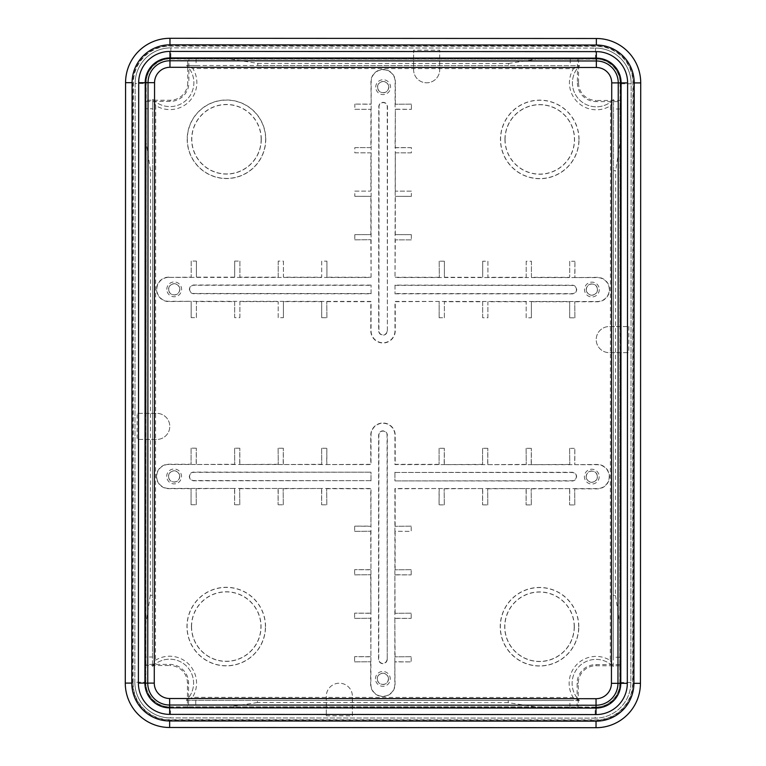<?xml version="1.0" encoding="UTF-8"?>
<svg xmlns="http://www.w3.org/2000/svg" width="766" height="766" viewBox="0 0 766 766"><rect width="100%" height="100%" fill="white"/><g stroke="black" fill="none" stroke-linecap="round" stroke-linejoin="round"><path stroke-width="0.57" stroke-dasharray="3.83 2.87" d="M596.034 727.7L169.64 727.499A44.38 44.38 0 0 1 125.279 683.09L125.567 82.661A44.38 44.38 0 0 1 169.966 38.3L596.36 38.501A44.38 44.38 0 0 1 640.721 82.91L640.433 683.339A44.38 44.38 0 0 1 596.034 727.7M132.777 683.1L133.064 82.661A36.883 36.883 0 0 1 169.966 45.797L596.36 45.998A36.883 36.883 0 0 1 633.223 82.9L632.936 683.339A36.883 36.883 0 0 1 596.034 720.203L169.64 720.002A36.883 36.883 0 0 1 132.777 683.1L133.112 683.1A36.548 36.548 0 0 0 169.64 719.667L596.034 719.868A36.548 36.548 0 0 0 632.601 683.339L632.888 82.9A36.548 36.548 0 0 0 596.36 46.333L169.966 46.132A36.548 36.548 0 0 0 133.399 82.661L133.112 683.1M596.044 707.248L169.65 707.047A23.928 23.928 0 0 1 145.731 683.1L146.019 82.671A23.928 23.928 0 0 1 169.956 58.752L596.35 58.953A23.928 23.928 0 0 1 620.269 82.9L619.981 683.329A23.928 23.928 0 0 1 596.044 707.248L596.044 707.066A23.746 23.746 0 0 0 619.799 683.329L619.981 683.329M569.933 707.056L569.942 700.497L508.231 700.469L508.231 702.642L535.252 706.874L596.044 707.066M535.252 706.874L169.65 706.865A23.746 23.746 0 0 1 145.913 683.1L145.731 683.1M619.799 683.329L620.087 82.9A23.746 23.746 0 0 0 596.35 59.135L596.35 58.953M196.067 58.944L196.058 65.503L257.769 65.531L257.769 63.358L230.748 59.126L169.956 58.934A23.746 23.746 0 0 0 146.201 82.671L145.913 683.1M230.748 59.126L596.35 59.135M508.231 702.642L257.462 702.518L257.462 700.344L186.301 700.306A23.928 23.928 0 0 0 186.588 666.2A23.928 23.928 0 0 0 152.482 666.458L152.482 656.998L145.923 656.998M195.751 700.316L195.751 706.874M152.511 595.297L152.721 170.483L150.538 170.483L150.337 595.297L152.511 595.297L152.482 656.998M150.337 595.297L146.105 622.318M152.721 170.483L152.75 108.782L146.182 108.772M150.538 170.483L146.335 143.453M569.942 700.497L579.393 700.497A23.928 23.928 0 0 1 579.144 666.391A23.928 23.928 0 0 1 613.25 666.679A23.928 23.928 0 0 0 579.144 666.391A23.928 23.928 0 0 0 579.393 700.497L573.188 697.51A26.915 26.915 0 0 1 610.272 660.464L610.531 105.756A26.915 26.915 0 0 1 573.495 68.672L192.812 68.49A26.915 26.915 0 0 1 155.728 105.536L152.75 99.321A23.928 23.928 0 0 0 186.856 99.609A23.928 23.928 0 0 0 186.607 65.503A23.928 23.928 0 0 1 186.856 99.609A23.928 23.928 0 0 1 152.75 99.321L152.75 108.782M196.058 65.503L186.607 65.503L192.812 68.49M257.769 63.358L508.538 63.482L508.538 65.656L579.699 65.694A23.928 23.928 0 0 0 579.412 99.8A23.928 23.928 0 0 0 613.518 99.542L613.489 170.703L615.663 170.703L619.895 143.682M257.769 65.531L508.538 65.656M508.538 63.482L535.568 59.269M570.249 59.126L570.249 65.684M620.077 109.002L613.518 109.002M613.489 170.703L613.279 595.517L615.462 595.517L615.663 170.703M615.462 595.517L619.665 622.547M619.818 657.228L613.25 657.218L613.279 595.517M610.272 660.464L613.25 666.679L613.25 657.218M257.462 700.344L508.231 700.469M257.462 702.518L230.432 706.731M579.393 700.497L186.301 700.306L192.505 697.328L573.188 697.51M610.531 105.756L613.518 99.542A23.928 23.928 0 0 1 579.412 99.8A23.928 23.928 0 0 1 579.699 65.694L186.607 65.503M613.25 666.679L613.518 99.542M573.495 68.672L579.699 65.694M155.728 105.536L155.469 660.244L152.482 666.458L152.75 99.321M152.482 666.458A23.928 23.928 0 0 1 186.588 666.2A23.928 23.928 0 0 1 186.301 700.306M155.469 660.244A26.915 26.915 0 0 1 192.505 697.328M135.142 83.532L134.854 682.228A35.676 35.676 0 0 0 170.512 717.924A35.676 35.676 0 0 1 134.854 682.228L135.142 83.532A35.676 35.676 0 0 1 170.837 47.875A35.676 35.676 0 0 0 135.142 83.532A35.676 35.676 0 0 1 170.837 47.875L595.488 48.076L170.837 47.875L170.828 58.752A24.799 24.799 0 0 0 146.019 83.542L135.142 83.532M595.488 58.953L595.488 48.076A35.676 35.676 0 0 1 631.146 83.772A35.676 35.676 0 0 0 595.488 48.076A35.676 35.676 0 0 1 631.146 83.772L630.858 682.468A35.676 35.676 0 0 1 595.163 718.125A35.676 35.676 0 0 0 630.858 682.468L631.146 83.772L620.269 83.772A24.799 24.799 0 0 0 595.488 58.953L439.722 58.877L439.713 69.754A13.051 13.051 0 0 1 426.652 82.805A13.051 13.051 0 0 1 413.611 69.744L413.621 50.163L439.722 50.173L439.713 69.754A13.051 13.051 0 0 1 426.652 82.805A13.051 13.051 0 0 1 413.611 69.744L413.621 50.163M352.379 715.837L352.389 707.133L595.172 707.248L595.163 718.125L170.512 717.924L170.512 707.047L326.278 707.123L326.278 715.827L326.287 696.246A13.051 13.051 0 0 1 339.348 683.195A13.051 13.051 0 0 1 352.389 696.256L352.379 715.837L326.278 715.827M620.92 665.769L621.188 100.461L620.048 101.61L619.771 664.62L620.92 665.769L595.843 665.75A17.57 17.57 0 0 0 578.273 683.31L578.253 708.167L577.114 707.028L188.57 706.836L188.58 683.128A18.71 18.71 0 0 0 169.88 664.409L145.952 664.39L144.812 665.539L145.08 100.231L170.157 100.25A17.57 17.57 0 0 0 187.727 82.69L188.876 82.69L188.886 58.972L187.747 57.833L187.727 82.69M578.569 58.025L577.43 59.164L577.42 82.872L578.56 82.881L578.569 58.025L187.747 57.833M578.56 82.881A17.57 17.57 0 0 0 596.12 100.451L596.12 101.591L620.048 101.61M621.188 100.461L596.12 100.451M578.253 708.167L187.431 707.976L187.44 683.119A17.57 17.57 0 0 0 169.88 665.549L169.88 664.409M144.812 665.539L169.88 665.549M595.163 718.125L170.512 717.924A35.676 35.676 0 0 1 134.854 682.228L145.731 682.228L145.846 439.445L137.143 439.445L137.152 413.334L156.733 413.343A13.051 13.051 0 0 1 169.784 426.403A13.051 13.051 0 0 1 156.724 439.454L137.143 439.445M145.846 439.445L156.724 439.454A13.051 13.051 0 0 0 169.784 426.403A13.051 13.051 0 0 0 156.733 413.343L137.152 413.334M628.857 326.555L628.848 352.666L609.267 352.657A13.051 13.051 0 0 1 596.216 339.597A13.051 13.051 0 0 1 609.276 326.546L628.857 326.555L609.276 326.546A13.051 13.051 0 0 0 596.216 339.597A13.051 13.051 0 0 0 609.267 352.657L628.848 352.666M326.278 707.123L326.287 696.246A13.051 13.051 0 0 1 339.348 683.195A13.051 13.051 0 0 1 352.389 696.256L352.389 707.133M439.722 58.877L439.722 50.173M145.952 664.39L146.229 101.38L170.157 101.39A18.71 18.71 0 0 0 188.876 82.69M146.229 101.38L145.08 100.231M188.886 58.972L577.43 59.164M577.42 82.872A18.71 18.71 0 0 0 596.12 101.591M619.771 664.62L595.843 664.61A18.71 18.71 0 0 0 577.124 683.31L577.114 707.028M188.57 706.836L187.431 707.976M395.323 147.618L411.399 147.627L411.39 152.846L395.323 152.836L395.304 191.127L411.371 191.136L411.371 196.355L395.304 196.345L395.285 234.635L411.352 234.645L411.352 239.863L395.285 239.863L395.017 277.493L395.342 109.327L411.409 109.337L395.093 109.184L395.112 81.703A11.969 11.969 0 0 0 383.153 69.725A11.969 11.969 0 0 0 371.184 81.694L371.089 277.483L168.769 277.388A11.969 11.969 0 0 0 156.791 289.347A11.969 11.969 0 0 0 168.75 301.316L371.07 301.411L371.06 330.778A11.969 11.969 0 0 0 383.019 342.756A11.969 11.969 0 0 0 394.988 330.797L395.007 301.421L597.327 301.526A11.969 11.969 0 0 0 609.296 289.567A11.969 11.969 0 0 0 597.336 277.589L395.017 277.493M411.419 104.119L395.103 104.253L411.419 104.119L411.409 109.337M395.342 104.109L395.361 81.703A12.208 12.208 0 0 0 383.153 69.486A12.208 12.208 0 0 0 370.935 81.684L371.165 104.243L354.85 104.09L370.926 104.099M354.792 239.835L371.108 239.701L354.792 239.835L354.792 234.616L370.859 234.626L370.878 196.335L354.811 196.326L354.811 191.107L370.878 191.117L370.897 152.827L354.83 152.817L354.83 147.599L370.897 147.608L370.916 109.318L354.85 109.308L354.85 104.09M370.859 239.844L371.089 277.483M168.769 277.388L191.174 277.148L191.184 261.082L196.402 261.082L196.393 277.148L234.683 277.168L234.693 261.101L239.911 261.101L239.902 277.177L278.192 277.196L278.202 261.12L283.42 261.129L283.41 277.196L321.701 277.215L321.71 261.139L326.929 261.149L326.919 277.215L370.84 277.235M168.769 277.139A12.208 12.208 0 0 0 156.551 289.347A12.208 12.208 0 0 0 168.75 301.565L191.165 301.325L191.155 317.641L191.165 301.574M326.9 317.708L326.766 301.392L326.9 317.708L321.682 317.708L321.691 301.641L283.401 301.622L283.391 317.689L278.173 317.689L278.182 301.613L239.892 301.593L239.882 317.67L234.664 317.66L234.674 301.593L196.383 301.574L196.374 317.641L191.155 317.641M326.91 301.641L370.83 301.66L370.811 330.778A12.208 12.208 0 0 0 383.019 342.996A12.208 12.208 0 0 0 395.237 330.797L395.246 301.67L439.167 301.45L439.157 317.766L439.167 301.689M574.912 317.833L574.768 301.507L574.912 317.833L569.684 317.823L569.693 301.756L531.403 301.737L531.403 317.804L526.175 317.804L526.185 301.737L487.894 301.718L487.894 317.785L482.666 317.785L482.676 301.718L444.385 301.699L444.376 317.766L439.157 317.766M574.921 301.756L597.327 301.766A12.208 12.208 0 0 0 609.545 289.567A12.208 12.208 0 0 0 597.336 277.349L574.778 277.579L574.94 261.263L574.931 277.33M439.186 261.196L439.33 277.512L439.186 261.196L444.404 261.206L444.404 277.273L482.685 277.292L482.695 261.225L487.913 261.225L487.913 277.292L526.194 277.311L526.204 261.244L531.432 261.244L531.422 277.311L569.712 277.33L569.712 261.263L574.94 261.263M439.177 277.273L395.266 277.244M411.208 526.165L394.892 526.299L411.208 526.165L411.208 531.384L394.892 531.231L394.911 488.517L597.231 488.612A11.969 11.969 0 0 0 609.209 476.653A11.969 11.969 0 0 0 597.25 464.684L394.93 464.589L394.94 435.222A11.969 11.969 0 0 0 382.981 423.244A11.969 11.969 0 0 0 371.012 435.203L370.993 464.579L168.673 464.474A11.969 11.969 0 0 0 156.704 476.433A11.969 11.969 0 0 0 168.664 488.411L370.983 488.507L370.888 684.297A11.969 11.969 0 0 0 382.847 696.275A11.969 11.969 0 0 0 394.816 684.306L394.892 531.231L411.208 531.384M395.141 526.156L395.16 488.765L439.224 488.536L439.071 504.851L439.081 488.785M444.29 504.861L444.146 488.545L444.29 504.861L439.071 504.851M444.299 488.785L482.733 488.555L482.58 504.871L482.59 488.804M487.798 504.88L487.664 488.564L487.798 504.88L482.58 504.871M487.808 488.804L526.242 488.584L526.089 504.899L526.098 488.823M531.307 504.899L531.173 488.584L531.307 504.899L526.089 504.899M531.317 488.832L569.751 488.603L569.598 504.918L569.607 488.852M574.816 504.918L574.682 488.603L574.816 504.918L569.598 504.918M574.826 488.852L597.231 488.861A12.208 12.208 0 0 0 609.449 476.653A12.208 12.208 0 0 0 597.25 464.435L574.692 464.675L574.845 448.359L574.835 464.426M569.626 448.359L569.77 464.675L569.626 448.359L574.845 448.359M569.617 464.426L531.183 464.656L531.336 448.34L531.326 464.407M526.118 448.33L526.252 464.646L526.118 448.33L531.336 448.34M526.108 464.407L487.674 464.627L487.827 448.311L487.818 464.387M482.609 448.311L482.599 464.627L482.609 448.311L487.827 448.311M482.599 464.378L444.165 464.608L444.318 448.292L444.309 464.359M439.1 448.292L439.09 464.608L439.1 448.292L444.318 448.292M439.09 464.359L395.17 464.34L395.189 435.222A12.208 12.208 0 0 0 382.981 423.004A12.208 12.208 0 0 0 370.763 435.203L370.754 464.33L326.689 464.55L326.843 448.234L326.833 464.311M321.624 448.234L321.758 464.55L321.624 448.234L326.843 448.234M321.615 464.301L283.171 464.531L283.334 448.215L283.324 464.282M278.106 448.215L278.25 464.531L278.106 448.215L283.334 448.215M278.106 464.282L239.662 464.512L239.825 448.196L239.815 464.263M234.597 448.196L234.741 464.512L234.597 448.196L239.825 448.196M234.597 464.263L196.153 464.493L196.316 448.177L196.307 464.244M196.287 504.737L196.144 488.421L196.287 504.737L191.06 504.737L191.069 488.67L168.664 488.651A12.208 12.208 0 0 1 156.456 476.433A12.208 12.208 0 0 1 168.673 464.234L191.079 464.244L191.088 448.167L196.316 448.177M196.287 488.67L234.731 488.44L234.568 504.756L234.578 488.689M239.796 504.756L239.653 488.44L239.796 504.756L234.568 504.756M239.806 488.689L278.24 488.459L278.087 504.775L278.087 488.708M283.305 504.775L283.161 488.459L283.305 504.775L278.087 504.775M283.315 488.708L321.749 488.478L321.596 504.794L321.596 488.727M326.814 504.804L326.67 488.488L326.814 504.804L321.596 504.794M326.823 488.727L370.734 488.756L370.964 526.29L354.648 526.137L370.715 526.137M354.648 531.355L370.964 531.211L354.648 531.355L354.648 526.137M370.715 531.365L370.945 569.799L354.629 569.645L370.696 569.655M354.629 574.864L370.945 574.72L354.629 574.864L354.629 569.645M370.696 574.873L370.926 613.307L354.61 613.154L370.677 613.164M354.601 618.373L370.926 618.239L354.601 618.373L354.61 613.154M370.677 618.382L370.907 656.816L354.591 656.663L370.658 656.673M354.581 661.881L370.897 661.747L354.581 661.881L354.591 656.663M370.658 661.891L370.639 684.297A12.208 12.208 0 0 0 382.847 696.514A12.208 12.208 0 0 0 395.065 684.316L394.835 661.757L411.15 661.91L395.074 661.901M411.15 656.692L394.835 656.826L411.15 656.692L411.15 661.91M395.084 656.682L394.854 618.248L411.17 618.401L395.103 618.392M411.17 613.183L394.854 613.317L411.17 613.183L411.17 618.401M395.103 613.173L394.873 574.739L411.189 574.893L395.122 574.883M411.189 569.674L394.873 569.808L411.189 569.674L411.189 574.893M395.122 569.665L395.141 531.374M578.809 626.751A39.286 39.286 0 0 0 539.532 587.445A39.286 39.286 0 0 0 500.227 626.712A39.286 39.286 0 0 0 539.503 666.018A39.286 39.286 0 0 0 578.809 626.751M265.534 626.598A39.286 39.286 0 0 0 226.267 587.292A39.286 39.286 0 0 0 186.961 626.559A39.286 39.286 0 0 0 226.229 665.865A39.286 39.286 0 0 0 265.534 626.598M579.039 139.441A39.286 39.286 0 0 0 539.771 100.135A39.286 39.286 0 0 0 500.466 139.402A39.286 39.286 0 0 0 539.733 178.708A39.286 39.286 0 0 0 579.039 139.441M187.191 139.249A39.286 39.286 0 0 0 226.468 178.555A39.286 39.286 0 0 0 265.773 139.288A39.286 39.286 0 0 0 226.497 99.982A39.286 39.286 0 0 0 187.191 139.249M599.194 476.653A7.392 7.392 0 0 1 584.669 478.597A7.392 7.392 0 0 1 598.141 472.833A7.392 7.392 0 0 1 599.194 476.653M166.71 476.442A7.392 7.392 0 0 1 181.245 474.489A7.392 7.392 0 0 1 167.764 480.253A7.392 7.392 0 0 1 166.71 476.442M375.464 678.868A7.392 7.392 0 0 1 389.99 676.914A7.392 7.392 0 0 1 376.518 682.678A7.392 7.392 0 0 1 375.464 678.868M370.983 480.646L193.683 480.809A4.347 4.347 0 0 1 189.336 476.452A4.347 4.347 0 0 1 193.693 472.105L370.993 472.191L193.693 472.354A4.108 4.108 0 0 0 189.585 476.452A4.108 4.108 0 0 0 193.683 480.56L370.983 480.646L370.993 472.44M370.983 480.895L370.993 472.191M387.223 659.287A4.347 4.347 0 0 1 382.866 663.634A4.347 4.347 0 0 1 378.519 659.287L378.624 435.212A4.347 4.347 0 0 1 382.981 430.865A4.347 4.347 0 0 1 387.328 435.212L387.223 659.287L387.079 435.212A4.108 4.108 0 0 0 382.981 431.105A4.108 4.108 0 0 0 378.873 435.212L378.758 659.287A4.108 4.108 0 0 0 382.866 663.394A4.108 4.108 0 0 0 386.974 659.287M394.921 472.45L572.221 472.287A4.347 4.347 0 0 1 576.578 476.644A4.347 4.347 0 0 1 572.221 480.991L394.921 480.904L572.221 480.742A4.108 4.108 0 0 0 576.329 476.644A4.108 4.108 0 0 0 572.221 472.536L394.921 472.45L394.921 480.655M394.921 472.201L394.921 480.904M191.06 504.737L191.069 488.67M191.088 448.167L191.079 464.244M586.354 478.137A5.649 5.649 0 0 1 596.647 473.733A5.649 5.649 0 0 1 592.549 482.245A5.649 5.649 0 0 1 586.354 478.137M597.317 476.653A5.515 5.515 0 0 0 591.802 471.138A5.515 5.515 0 0 0 586.287 476.644A5.515 5.515 0 0 0 591.802 482.159A5.515 5.515 0 0 0 597.317 476.653M179.56 474.949A5.649 5.649 0 0 1 169.267 479.353A5.649 5.649 0 0 1 173.355 470.851A5.649 5.649 0 0 1 179.56 474.949M168.597 476.442A5.515 5.515 0 0 0 174.102 481.958A5.515 5.515 0 0 0 179.617 476.452A5.515 5.515 0 0 0 174.112 470.937A5.515 5.515 0 0 0 168.597 476.442M388.305 677.374A5.649 5.649 0 0 1 378.011 681.778A5.649 5.649 0 0 1 382.11 673.266A5.649 5.649 0 0 1 388.305 677.374M377.341 678.868A5.515 5.515 0 0 0 382.856 684.383A5.515 5.515 0 0 0 388.372 678.868A5.515 5.515 0 0 0 382.856 673.352A5.515 5.515 0 0 0 377.341 678.868M411.399 147.627L395.074 147.761L395.342 109.327M599.29 289.558A7.392 7.392 0 0 1 589.906 296.681A7.392 7.392 0 0 1 584.764 287.595A7.392 7.392 0 0 1 599.29 289.558M166.806 289.347A7.392 7.392 0 0 1 176.18 282.223A7.392 7.392 0 0 1 181.331 291.31A7.392 7.392 0 0 1 166.806 289.347M375.742 87.133A7.392 7.392 0 0 1 385.126 80.009A7.392 7.392 0 0 1 390.277 89.095A7.392 7.392 0 0 1 375.742 87.133M371.079 285.096L193.779 285.009A4.347 4.347 0 0 0 189.422 289.356A4.347 4.347 0 0 0 193.779 293.713L371.079 293.799L371.079 285.096L371.079 293.799M387.376 330.788L387.481 106.713A4.347 4.347 0 0 0 383.134 102.366A4.347 4.347 0 0 0 378.777 106.713L378.672 330.788A4.347 4.347 0 0 0 383.019 335.135A4.347 4.347 0 0 0 387.376 330.788L387.242 106.713A4.108 4.108 0 0 0 383.134 102.606A4.108 4.108 0 0 0 379.026 106.713L378.921 330.788A4.108 4.108 0 0 0 383.019 334.895A4.108 4.108 0 0 0 387.127 330.788M395.007 293.809L572.307 293.895A4.347 4.347 0 0 0 576.664 289.548A4.347 4.347 0 0 0 572.317 285.191L395.017 285.105L395.007 293.809L395.017 285.105M411.39 152.846L395.323 152.836M411.371 191.136L395.304 191.127M411.371 196.355L395.304 196.345M411.352 234.645L395.285 234.635M411.352 239.863L395.285 239.863M444.404 261.206L444.404 277.273M482.695 261.225L482.685 277.292M487.913 261.225L487.913 277.292M526.204 261.244L526.194 277.311M531.432 261.244L531.422 277.311M569.712 261.263L569.712 277.33M569.684 317.823L569.693 301.756M531.403 317.804L531.403 301.737M526.175 317.804L526.185 301.737M487.894 317.785L487.894 301.718M482.666 317.785L482.676 301.718M444.376 317.766L444.385 301.699M321.682 317.708L321.691 301.641M283.391 317.689L283.401 301.622M278.173 317.689L278.182 301.613M239.882 317.67L239.892 301.593M234.664 317.66L234.674 301.593M196.374 317.641L196.383 301.574M191.184 261.082L191.174 277.148M196.402 261.082L196.393 277.148M234.693 261.101L234.683 277.168M239.911 261.101L239.902 277.177M278.202 261.12L278.192 277.196M283.42 261.129L283.41 277.196M321.71 261.139L321.701 277.215M326.929 261.149L326.919 277.215M354.792 234.616L370.859 234.626M354.811 196.326L370.878 196.335M354.811 191.107L370.878 191.117M354.83 152.817L370.897 152.827M354.83 147.599L370.897 147.608M354.85 109.308L370.916 109.318M586.239 289.548A5.649 5.649 0 0 0 596.733 292.468A5.649 5.649 0 0 0 592.645 283.956A5.649 5.649 0 0 0 586.239 289.548M597.403 289.558A5.515 5.515 0 0 0 591.898 284.042A5.515 5.515 0 0 0 586.383 289.548A5.515 5.515 0 0 0 591.888 295.063A5.515 5.515 0 0 0 597.403 289.558M179.847 289.356A5.649 5.649 0 0 0 169.363 286.436A5.649 5.649 0 0 0 173.442 294.948A5.649 5.649 0 0 0 179.847 289.356M168.683 289.347A5.515 5.515 0 0 0 174.198 294.862A5.515 5.515 0 0 0 179.713 289.356A5.515 5.515 0 0 0 174.198 283.841A5.515 5.515 0 0 0 168.683 289.347M388.793 87.133A5.649 5.649 0 0 0 378.308 84.222A5.649 5.649 0 0 0 382.387 92.734A5.649 5.649 0 0 0 388.793 87.133M377.628 87.133A5.515 5.515 0 0 0 383.144 92.648A5.515 5.515 0 0 0 388.659 87.133A5.515 5.515 0 0 0 383.144 81.617A5.515 5.515 0 0 0 377.628 87.133M371.079 293.55L193.779 293.464A4.108 4.108 0 0 1 189.671 289.356A4.108 4.108 0 0 1 193.779 285.258L371.079 285.345M395.017 285.354L572.317 285.44A4.108 4.108 0 0 1 576.415 289.548A4.108 4.108 0 0 1 572.307 293.646L395.007 293.56M578.675 626.751A39.162 39.162 0 0 0 539.532 587.57A39.162 39.162 0 0 0 500.361 626.712A39.162 39.162 0 0 0 539.503 665.893A39.162 39.162 0 0 0 578.675 626.751M574.328 626.751A34.805 34.805 0 0 0 539.532 591.927A34.805 34.805 0 0 0 504.708 626.712A34.805 34.805 0 0 0 539.503 661.537A34.805 34.805 0 0 0 574.328 626.751M574.194 626.751A34.681 34.681 0 0 0 539.532 592.051A34.681 34.681 0 0 0 504.842 626.712A34.681 34.681 0 0 0 539.503 661.412A34.681 34.681 0 0 0 574.194 626.751M265.409 626.598A39.162 39.162 0 0 0 226.267 587.417A39.162 39.162 0 0 0 187.086 626.559A39.162 39.162 0 0 0 226.229 665.74A39.162 39.162 0 0 0 265.409 626.598M191.443 626.559A34.805 34.805 0 0 1 226.267 591.773A34.805 34.805 0 0 1 261.053 626.598A34.805 34.805 0 0 1 226.229 661.384A34.805 34.805 0 0 1 191.443 626.559M191.567 626.559A34.681 34.681 0 0 1 226.267 591.898A34.681 34.681 0 0 1 260.928 626.598A34.681 34.681 0 0 1 226.229 661.259A34.681 34.681 0 0 1 191.567 626.559M578.914 139.441A39.162 39.162 0 0 0 539.771 100.26A39.162 39.162 0 0 0 500.591 139.402A39.162 39.162 0 0 0 539.733 178.583A39.162 39.162 0 0 0 578.914 139.441M504.947 139.402A34.805 34.805 0 0 0 539.733 174.227A34.805 34.805 0 0 0 574.557 139.441A34.805 34.805 0 0 0 539.771 104.616A34.805 34.805 0 0 0 504.947 139.402M505.072 139.402A34.681 34.681 0 0 0 539.733 174.102A34.681 34.681 0 0 0 574.433 139.441A34.681 34.681 0 0 0 539.771 104.741A34.681 34.681 0 0 0 505.072 139.402M265.639 139.288A39.162 39.162 0 0 1 226.468 178.43A39.162 39.162 0 0 1 187.325 139.249A39.162 39.162 0 0 1 226.497 100.107A39.162 39.162 0 0 1 265.639 139.288M261.292 139.288A34.805 34.805 0 0 0 226.497 104.463A34.805 34.805 0 0 0 191.672 139.249A34.805 34.805 0 0 0 226.468 174.074A34.805 34.805 0 0 0 261.292 139.288M261.158 139.288A34.681 34.681 0 0 0 226.497 104.588A34.681 34.681 0 0 0 191.806 139.249A34.681 34.681 0 0 0 226.468 173.949A34.681 34.681 0 0 0 261.158 139.288M145.856 413.343L146.019 83.542M620.154 326.555L620.269 83.772M413.611 58.867L170.828 58.752M145.731 682.228A24.799 24.799 0 0 0 170.512 707.047M595.172 707.248A24.799 24.799 0 0 0 619.981 682.458L620.144 352.657M619.981 682.458L630.858 682.468M170.157 100.25L170.157 101.39M595.843 665.75L595.843 664.61M577.124 683.31L578.273 683.31M187.44 683.119L188.58 683.128"/><path stroke-width="1.15" d="M596.36 38.501L169.966 38.3A44.38 44.38 0 0 0 125.567 82.661L125.279 683.09A44.38 44.38 0 0 0 169.64 727.499L596.034 727.7A44.38 44.38 0 0 0 640.433 683.339L640.721 82.91A44.38 44.38 0 0 0 596.36 38.501L596.36 45.031L169.966 44.83A37.85 37.85 0 0 0 132.097 82.661L131.8 683.1A37.85 37.85 0 0 0 169.64 720.969L596.034 721.17A37.85 37.85 0 0 0 633.903 683.339L634.2 82.9A37.85 37.85 0 0 0 596.36 45.031M169.966 51.418A31.262 31.262 0 0 0 138.684 82.661L148.039 82.671L147.752 683.1A21.908 21.908 0 0 0 169.65 705.026L596.044 705.227A21.908 21.908 0 0 0 617.961 683.329L611.44 683.329L611.728 82.891L618.248 82.9A21.908 21.908 0 0 0 596.35 60.974L169.956 60.773A21.908 21.908 0 0 0 148.039 82.671L154.56 82.671L154.272 683.109L144.908 683.1L145.205 82.671A24.742 24.742 0 0 1 169.956 57.938L169.966 51.418L596.36 51.619A31.262 31.262 0 0 1 627.613 82.9L627.316 683.339A31.262 31.262 0 0 1 596.034 714.582L169.64 714.381A31.262 31.262 0 0 1 138.387 683.1L144.908 683.1A24.742 24.742 0 0 0 169.65 707.861L169.65 698.506A15.387 15.387 0 0 1 154.272 683.109M611.44 683.329A15.387 15.387 0 0 1 596.044 698.707L169.65 698.506M611.728 82.891A15.387 15.387 0 0 0 596.35 67.494L169.956 67.293A15.387 15.387 0 0 0 154.56 82.671M596.044 698.707L596.034 714.582M627.316 683.339L617.961 683.329L618.248 82.9L627.613 82.9M596.35 67.494L596.35 58.139A24.742 24.742 0 0 1 621.092 82.9L620.795 683.329A24.742 24.742 0 0 1 596.044 708.062L169.65 707.861L169.64 714.381M169.956 67.293L169.956 57.938L596.35 58.139L596.36 51.619M138.684 82.661L138.387 683.1M169.966 44.83L169.966 38.3M125.567 82.661L132.097 82.661M131.8 683.1L125.279 683.09M169.64 727.499L169.64 720.969M596.034 721.17L596.034 727.7M640.433 683.339L633.903 683.339M634.2 82.9L640.721 82.91"/></g></svg>
